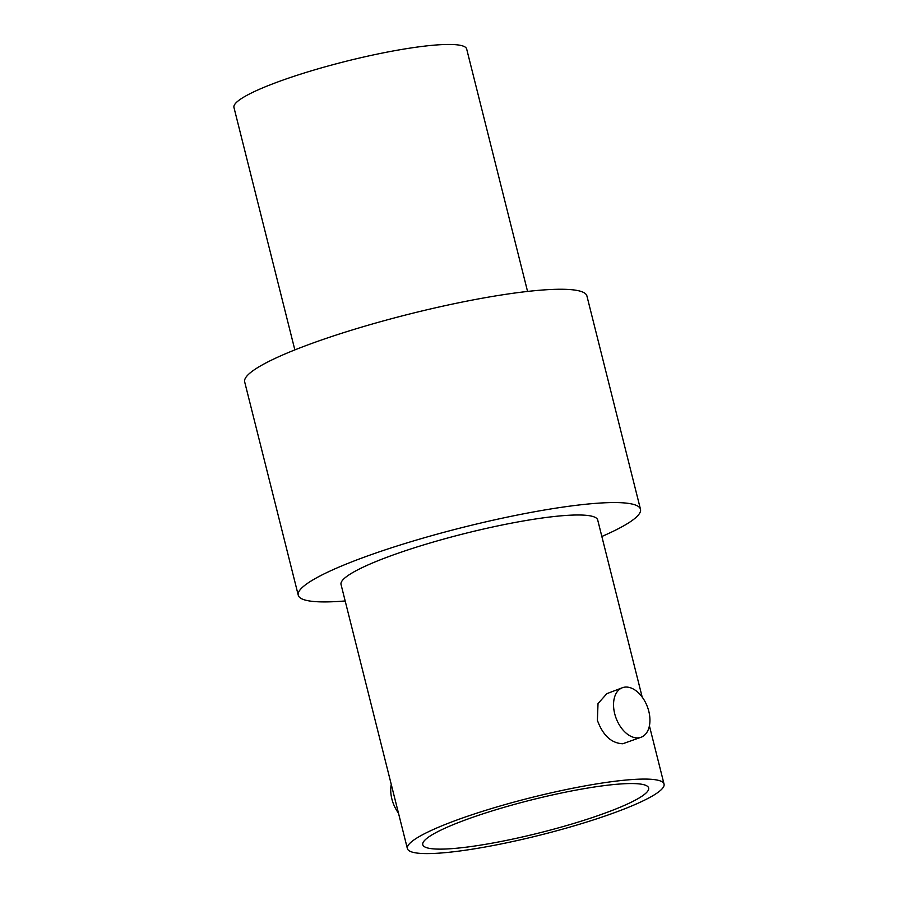 <?xml version="1.0" encoding="UTF-8"?>
<svg xmlns="http://www.w3.org/2000/svg" width="898" height="898" viewBox="0 0 898 898"><rect width="100%" height="100%" fill="white"/><g stroke="black" fill="none" stroke-linecap="round" stroke-linejoin="round"><path stroke-width="1.35" d="M294.847 349.894L233.951 107.457A119.973 17.466 -14.1 0 1 306.981 72.154A119.973 17.466 -14.1 0 1 437.382 44.9A119.973 17.466 -14.1 0 1 466.668 49.008L527.564 291.446M391.259 784.414A26.469 16.658 69.1 0 0 391.876 798.984A26.469 16.658 69.1 0 0 398.476 813.128M614.692 713.697A26.469 16.658 69.1 0 0 641.206 737.202A26.469 16.658 69.1 0 0 648.794 711.261A26.469 16.658 69.1 0 0 622.28 687.767A26.469 16.658 69.1 0 0 614.692 713.697M622.28 687.767L606.846 693.671L598.023 703.561L597.383 720.319C602.906 735.417 611.37 743.23 622.752 743.757L641.206 737.202M451.2 848.689A116.448 16.961 165.9 0 0 577.762 822.231A116.448 16.961 165.9 0 0 648.648 787.973A116.448 16.961 165.9 0 0 620.226 783.988A116.448 16.961 165.9 0 0 493.653 810.445A116.448 16.961 165.9 0 0 422.778 844.704A116.448 16.961 165.9 0 0 451.2 848.689M601.851 536.488A176.435 25.694 165.9 0 0 640.487 509.267A176.435 25.694 165.9 0 0 597.428 503.228A176.435 25.694 165.9 0 0 405.66 543.312A176.435 25.694 165.9 0 0 298.259 595.228A176.435 25.694 165.9 0 0 341.319 601.256A176.435 25.694 165.9 0 0 345.18 600.964M640.487 509.267L586.91 295.958A176.435 25.694 165.9 0 0 543.851 289.919A176.435 25.694 165.9 0 0 352.083 330.015A176.435 25.694 165.9 0 0 244.683 381.919L298.259 595.228M631.754 779.576A132.32 19.273 165.9 0 0 487.928 809.648A132.32 19.273 165.9 0 0 407.378 848.576A132.32 19.273 165.9 0 0 439.672 853.1A132.32 19.273 165.9 0 0 583.498 823.039A132.32 19.273 165.9 0 0 664.049 784.1A132.32 19.273 165.9 0 0 631.754 779.576M642.193 697.117L597.709 520.009A132.32 19.273 165.9 0 0 565.414 515.486A132.32 19.273 165.9 0 0 421.589 545.546A132.32 19.273 165.9 0 0 341.038 584.486L407.378 848.576M664.049 784.1L649.411 725.831"/></g></svg>
